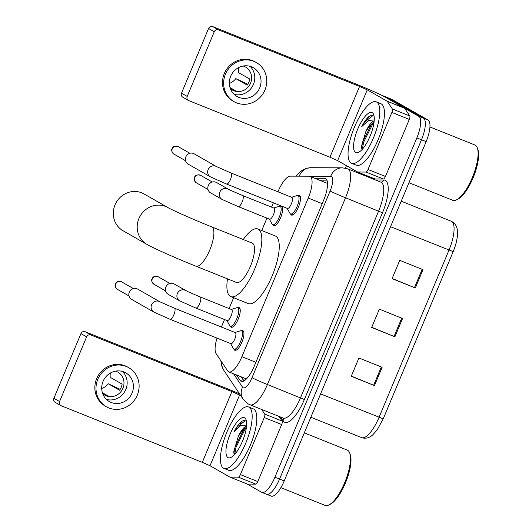 <?xml version="1.0" encoding="UTF-8"?>
<svg xmlns="http://www.w3.org/2000/svg" width="532" height="532" viewBox="0 0 532 532"><rect width="100%" height="100%" fill="white"/><g stroke="black" fill="none" stroke-linecap="round" stroke-linejoin="round"><path stroke-width="0.8" d="M280.171 206.31A10.593 3.465 111.8 0 1 281.534 206.143A10.593 3.465 111.8 0 1 281.674 206.217A10.593 3.465 111.8 0 1 280.716 217.488A10.593 3.465 111.8 0 1 273.648 225.807A10.593 3.465 111.8 0 1 273.508 225.741A10.593 3.465 111.8 0 1 272.776 224.75M237.744 307.729A10.593 3.465 111.8 0 1 239.107 307.562A10.593 3.465 111.8 0 1 239.254 307.636A10.593 3.465 111.8 0 1 238.296 318.907A10.593 3.465 111.8 0 1 231.227 327.227A10.593 3.465 111.8 0 1 231.081 327.16A10.593 3.465 111.8 0 1 230.349 326.169M298.013 195.563A10.593 3.465 111.8 0 1 299.376 195.404A10.593 3.465 111.8 0 1 299.523 195.47A10.593 3.465 111.8 0 1 298.565 206.749A10.593 3.465 111.8 0 1 291.496 215.068A10.593 3.465 111.8 0 1 291.35 214.995A10.593 3.465 111.8 0 1 290.618 214.004M241.448 330.791A10.593 3.465 111.8 0 1 242.811 330.625A10.593 3.465 111.8 0 1 242.958 330.698A10.593 3.465 111.8 0 1 242 341.97A10.593 3.465 111.8 0 1 234.931 350.289A10.593 3.465 111.8 0 1 234.785 350.222A10.593 3.465 111.8 0 1 234.053 349.225M217.023 338.119A19.864 6.497 -68.2 0 0 216.092 353.614L227.663 370.897A19.864 6.497 -68.2 0 0 228.534 371.742A19.864 6.497 -68.2 0 0 228.8 371.868A19.864 6.497 -68.2 0 0 241.887 356.686L308.241 198.05A19.864 6.497 -68.2 0 0 309.943 176.358A19.864 6.497 -68.2 0 0 309.105 176.205L290.332 176.139A19.864 6.497 -68.2 0 0 278.083 191.48L277.95 191.799M273.348 202.798L271.539 207.134M266.938 218.127L261.751 230.529M233.641 297.727L229.112 308.553M224.511 319.546L221.385 327.027M236.414 374.92L240.045 380.34A19.864 6.497 -68.2 0 0 240.916 381.178A19.864 6.497 -68.2 0 0 241.182 381.311A19.864 6.497 -68.2 0 0 254.263 366.129L323.689 200.152A19.864 6.497 -68.2 0 0 325.391 178.466A19.864 6.497 -68.2 0 0 324.553 178.306L314.711 178.273M382.162 95.507A19.864 6.497 111.8 0 1 382.508 95.614A19.864 6.497 111.8 0 1 382.774 95.74L418.817 116.342A19.864 6.497 111.8 0 1 416.849 137.901L274.924 477.184A19.864 6.497 111.8 0 1 261.844 492.366A19.864 6.497 111.8 0 1 261.578 492.24L247.287 484.073M345.434 168.152L346.472 165.678M382.508 95.614L387.156 97.476A19.864 6.497 111.8 0 1 387.422 97.609L423.465 118.204A19.864 6.497 111.8 0 1 421.497 139.763L279.573 479.046A19.864 6.497 111.8 0 1 266.485 494.235A19.864 6.497 111.8 0 1 266.219 494.102M319.36 180.135L326.914 180.162M243.849 380.945L241.062 376.782M266.485 494.235L271.134 496.097A19.864 6.497 111.8 0 0 284.214 480.915L426.145 141.625A19.864 6.497 111.8 0 0 428.107 120.066L392.064 99.471A19.864 6.497 111.8 0 0 391.798 99.338L387.156 97.476A19.864 6.497 111.8 0 1 387.422 97.609L423.465 118.204A19.864 6.497 111.8 0 1 421.497 139.763L279.573 479.046A19.864 6.497 111.8 0 1 266.485 494.235L261.844 492.366M422.973 269.658L399.751 260.348L392.091 278.655L415.319 287.965L422.973 269.658M392.164 278.469L415.319 287.965M382.136 367.293L358.907 357.983L351.246 376.29L374.475 385.6L382.136 367.293M351.326 376.104L374.475 385.6M402.558 318.475L379.329 309.165L371.668 327.473L394.897 336.783L402.558 318.475M371.748 327.286L394.897 336.783M279.034 416.416L282.153 421.071A3.312 1.084 111.8 0 1 281.674 424.523L264.258 417.54L240.391 474.597L257.807 481.58A3.312 1.084 111.8 0 1 255.766 484.14L247.453 484.107A3.312 1.084 111.8 0 1 247.314 484.08A3.312 1.084 111.8 0 1 247.267 484.06L229.937 477.111M281.674 424.523L257.807 481.58M239.54 393.82A26.48 1.137 22.7 0 0 226.226 388.287L85.12 331.709L90.812 334.967L231.919 391.539L240.723 395.582M60.834 405.57L55.142 402.318A3.312 3.126 -60.3 0 1 53.885 398.282L59.577 401.534A3.312 3.126 119.7 0 0 61.2 405.75L202.306 462.328L210.014 465.739L229.844 477.078A3.312 1.084 -68.2 0 0 229.891 477.098A3.312 1.084 -68.2 0 0 230.03 477.124L238.349 477.151A3.312 1.084 -68.2 0 0 240.391 474.597M90.812 334.967A3.312 3.126 119.7 0 0 86.63 336.849L80.944 333.597L53.885 398.282M80.944 333.597A3.312 3.126 -60.3 0 1 85.12 331.709M86.63 336.849L59.577 401.534M264.258 417.54A3.312 1.084 -68.2 0 0 264.73 414.089L261.611 409.434M103.042 381.391A16.552 15.628 119.7 0 0 109.346 401.58A16.552 15.628 119.7 0 0 132.076 393.035A16.552 15.628 119.7 0 0 125.771 372.846A16.552 15.628 119.7 0 0 103.042 381.391M106.44 399.406A16.552 15.628 119.7 0 0 125.818 389.457A16.552 15.628 119.7 0 0 122.42 371.442M102.37 392.676L107.55 395.642A13.24 12.502 -60.3 0 1 103.9 394.604M101.712 388.513A13.24 12.502 119.7 0 0 108.182 383.712L119.56 390.222A13.24 12.502 -60.3 0 0 121.21 387.316A13.24 12.502 -60.3 0 0 122.114 384.117L110.736 377.614A13.24 12.502 119.7 0 0 110.636 372.892M102.703 393.667A13.24 12.502 119.7 0 0 104.731 395.13A13.24 12.502 119.7 0 0 122.912 388.293A13.24 12.502 119.7 0 0 117.871 372.141A13.24 12.502 119.7 0 0 115.577 371.137M128.731 367.672L127.594 367.02A22.51 21.247 119.7 0 0 96.678 378.644A22.51 21.247 119.7 0 0 105.25 406.109L106.393 406.754A22.51 21.247 119.7 0 0 137.303 395.13A22.51 21.247 119.7 0 0 128.731 367.672A22.51 21.247 119.7 0 0 97.815 379.296A22.51 21.247 119.7 0 0 106.393 406.754M120.152 389.344L108.182 383.712M116.495 371.469L117.439 372.008A13.24 12.502 -60.3 0 0 117 371.688M304.311 432.875L347.263 450.092A29.792 9.749 111.8 0 1 347.662 450.285A29.792 9.749 111.8 0 1 349.71 453.058L350.269 454.621A28.469 9.317 111.8 0 1 345.98 481.679A28.469 9.317 111.8 0 1 330.392 504.203L328.902 504.948A29.792 9.749 111.8 0 1 325.085 505.4L280.856 487.664M349.71 453.058A29.792 9.749 111.8 0 1 345.221 481.374A29.792 9.749 111.8 0 1 328.902 504.948M249.056 407.186A33.104 10.833 111.8 0 1 246.07 442.424A33.104 10.833 111.8 0 1 223.979 468.426A33.104 10.833 111.8 0 1 223.533 468.213A33.104 10.833 111.8 0 1 226.526 432.975A33.104 10.833 111.8 0 1 248.617 406.973A33.104 10.833 111.8 0 1 249.056 407.186M248.617 406.973L253.259 408.835A33.104 10.833 111.8 0 1 253.704 409.055A33.104 10.833 111.8 0 1 250.712 444.293A33.104 10.833 111.8 0 1 228.62 470.288L223.979 468.426M242.053 442.238L241.827 442.744M246.442 427.136L241.801 431.219L238.236 436.606L233.674 451.894L234.393 454.441M227.975 457.593A21.586 7.062 111.8 0 1 230.11 434.165A21.586 7.062 111.8 0 1 244.614 417.806A21.586 7.062 111.8 0 1 246.103 419.815A21.586 7.062 111.8 0 1 242.851 440.33A21.586 7.062 111.8 0 1 231.028 457.407A21.586 7.062 111.8 0 1 227.975 457.593M245.877 421.065C244.707 420.267 243.21 420.446 241.382 421.597C238.915 423.652 236.501 427.03 234.12 431.731L240.757 425.56L246.629 425.048M238.236 436.606A14.963 4.894 111.8 0 1 246.555 426.072M244.92 428.087L243.856 429.404L235.104 446.9L233.841 453.231M246.343 427.881L244.773 429.776L236.022 447.266L234.712 454.348M245.265 420.746L237.398 426.817L234.12 431.731M144.106 193.967A21.187 19.997 119.7 0 0 115.012 204.906A21.187 19.997 119.7 0 0 123.078 230.755L146.985 244.414A21.187 19.997 -60.3 0 1 138.912 218.572A21.187 19.997 -60.3 0 1 168.006 207.626L144.106 193.967M211.603 226.832A21.187 6.929 -68.2 0 1 211.889 226.965A21.187 6.929 -68.2 0 1 209.788 249.967A21.187 6.929 -68.2 0 1 195.836 266.16L236.481 282.459A21.187 6.929 -68.2 0 0 250.619 265.82A21.187 6.929 -68.2 0 0 252.534 243.264A21.187 6.929 -68.2 0 0 252.248 243.131L211.603 226.832C193.754 219.776 170.32 209.189 168.006 207.626M243.257 239.52A36.415 11.917 111.8 0 1 257.914 228.993A36.415 11.917 111.8 0 1 258.406 229.232A36.415 11.917 111.8 0 1 255.114 267.995A36.415 11.917 111.8 0 1 230.815 296.59A36.415 11.917 111.8 0 1 230.323 296.357A36.415 11.917 111.8 0 1 227.483 278.848M257.914 228.993L275.337 235.982A36.415 11.917 111.8 0 1 275.822 236.215A36.415 11.917 111.8 0 1 272.537 274.978A36.415 11.917 111.8 0 1 248.231 303.572L230.815 296.59M235.197 332.573A5.958 1.948 111.8 0 1 235.284 332.6A5.958 1.948 111.8 0 1 235.363 332.64A5.958 1.948 111.8 0 1 234.825 338.984A5.958 1.948 111.8 0 1 230.848 343.659A5.958 1.948 111.8 0 1 230.768 343.625M235.044 332.507L240.497 330.778A9.928 3.252 111.8 0 1 241.408 330.778A9.928 3.252 111.8 0 1 241.541 330.838A9.928 3.252 111.8 0 1 240.644 341.411A9.928 3.252 111.8 0 1 234.013 349.211A9.928 3.252 111.8 0 1 233.881 349.145A9.928 3.252 111.8 0 1 233.355 348.58L230.609 343.566M159.76 301.73A5.958 5.626 -60.3 0 0 151.726 304.47A5.958 5.626 -60.3 0 0 151.573 304.809A5.958 5.626 -60.3 0 0 153.841 312.078L131.577 299.35A5.958 5.626 -60.3 0 1 129.303 292.081A5.958 5.626 -60.3 0 1 136.83 288.683A5.958 5.626 -60.3 0 1 137.489 289.002L159.76 301.73L174.423 308.201A5.958 1.948 111.8 0 1 174.503 308.241A5.958 1.948 111.8 0 1 174.057 314.359A5.958 1.948 111.8 0 1 169.994 319.26A5.958 1.948 111.8 0 1 169.914 319.22M291.762 197.345A5.958 1.948 111.8 0 1 291.849 197.372A5.958 1.948 111.8 0 1 291.928 197.412A5.958 1.948 111.8 0 1 291.39 203.756A5.958 1.948 111.8 0 1 287.413 208.438A5.958 1.948 111.8 0 1 287.333 208.398M291.609 197.279L297.062 195.55A9.928 3.252 111.8 0 1 297.973 195.55A9.928 3.252 111.8 0 1 298.106 195.616A9.928 3.252 111.8 0 1 297.208 206.183A9.928 3.252 111.8 0 1 290.578 213.984A9.928 3.252 111.8 0 1 290.445 213.924A9.928 3.252 111.8 0 1 289.92 213.352L287.174 208.338M216.325 166.503A5.958 5.626 -60.3 0 0 208.298 169.243A5.958 5.626 -60.3 0 0 208.138 169.582A5.958 5.626 -60.3 0 0 210.413 176.85L188.142 164.122A5.958 5.626 -60.3 0 1 185.868 156.854A5.958 5.626 -60.3 0 1 193.395 153.462A5.958 5.626 -60.3 0 1 194.054 153.775L216.325 166.503L230.994 172.973A5.958 1.948 111.8 0 1 231.074 173.013A5.958 1.948 111.8 0 1 230.622 179.131A5.958 1.948 111.8 0 1 226.559 184.032A5.958 1.948 111.8 0 1 226.479 183.999M231.493 309.511A5.958 1.948 111.8 0 1 231.58 309.538A5.958 1.948 111.8 0 1 231.659 309.577A5.958 1.948 111.8 0 1 231.121 315.922A5.958 1.948 111.8 0 1 227.144 320.597A5.958 1.948 111.8 0 1 227.064 320.563M185.555 290.499A5.958 5.626 -60.3 0 0 184.89 290.179A5.958 5.626 -60.3 0 0 177.522 293.232A5.958 5.626 -60.3 0 0 179.636 300.846L168.145 294.276A5.958 5.626 -60.3 0 1 166.037 286.655A5.958 5.626 -60.3 0 1 173.399 283.609A5.958 5.626 -60.3 0 1 174.057 283.928L187.929 291.682L200.218 296.962A5.958 1.948 111.8 0 1 200.298 297.002A5.958 1.948 111.8 0 1 199.852 303.127A5.958 1.948 111.8 0 1 195.783 308.028A5.958 1.948 111.8 0 1 195.703 307.988M231.34 309.444L236.793 307.715A9.928 3.252 111.8 0 1 237.704 307.715A9.928 3.252 111.8 0 1 237.837 307.775A9.928 3.252 111.8 0 1 236.94 318.349A9.928 3.252 111.8 0 1 230.309 326.149A9.928 3.252 111.8 0 1 230.176 326.083A9.928 3.252 111.8 0 1 229.651 325.518L226.905 320.503M273.92 208.092A5.958 1.948 111.8 0 1 274 208.118A5.958 1.948 111.8 0 1 274.08 208.158A5.958 1.948 111.8 0 1 273.541 214.502A5.958 1.948 111.8 0 1 269.564 219.177A5.958 1.948 111.8 0 1 269.485 219.144M227.975 189.079A5.958 5.626 -60.3 0 0 227.317 188.76A5.958 5.626 -60.3 0 0 219.949 191.813A5.958 5.626 -60.3 0 0 222.063 199.427L210.566 192.857A5.958 5.626 -60.3 0 1 208.458 185.236A5.958 5.626 -60.3 0 1 215.819 182.19A5.958 5.626 -60.3 0 1 216.484 182.509L230.349 190.263L242.645 195.543A5.958 1.948 111.8 0 1 242.725 195.583A5.958 1.948 111.8 0 1 242.273 201.708A5.958 1.948 111.8 0 1 238.21 206.609A5.958 1.948 111.8 0 1 238.13 206.569M273.761 208.025L279.214 206.296A9.928 3.252 111.8 0 1 280.125 206.296A9.928 3.252 111.8 0 1 280.258 206.356A9.928 3.252 111.8 0 1 279.36 216.93A9.928 3.252 111.8 0 1 272.736 224.73A9.928 3.252 111.8 0 1 272.603 224.664A9.928 3.252 111.8 0 1 272.078 224.098L269.325 219.084M391.885 112.425A3.312 1.084 -68.2 0 0 392.363 108.974L387.236 101.319A3.312 1.084 -68.2 0 0 387.09 101.18L404.506 108.162A3.312 1.084 111.8 0 1 404.653 108.302L409.78 115.963A3.312 1.084 111.8 0 1 409.308 119.414L391.885 112.425L368.018 169.482L385.441 176.471A3.312 1.084 111.8 0 1 383.399 179.025L375.08 178.998A3.312 1.084 111.8 0 1 374.94 178.971A3.312 1.084 111.8 0 1 374.9 178.952L357.571 172.002M409.308 119.414L385.441 176.471M404.506 108.162L384.676 96.831A26.48 1.137 22.7 0 0 353.86 83.178L212.753 26.6L218.446 29.852L359.552 86.43L367.253 89.841L387.09 101.18M188.468 100.462L182.775 97.21A3.312 3.126 -60.3 0 1 181.512 93.173L187.204 96.425A3.312 3.126 119.7 0 0 188.833 100.641L329.94 157.219L337.64 160.631L357.477 171.962A3.312 1.084 -68.2 0 0 357.524 171.989A3.312 1.084 -68.2 0 0 357.664 172.016L365.976 172.042A3.312 1.084 -68.2 0 0 368.018 169.482M218.446 29.852A3.312 3.126 119.7 0 0 214.263 31.74L208.571 28.489L181.512 93.173M208.571 28.489A3.312 3.126 -60.3 0 1 212.753 26.6M214.263 31.74L187.204 96.425M230.675 76.282A16.552 15.628 119.7 0 0 236.979 96.472A16.552 15.628 119.7 0 0 259.709 87.92A16.552 15.628 119.7 0 0 253.405 67.73A16.552 15.628 119.7 0 0 230.675 76.282M234.067 94.297A16.552 15.628 119.7 0 0 253.451 84.342A16.552 15.628 119.7 0 0 250.053 66.327M230.004 87.567L235.184 90.526A13.24 12.502 -60.3 0 1 231.526 89.496M229.339 83.404A13.24 12.502 119.7 0 0 235.809 78.603L247.194 85.107A13.24 12.502 -60.3 0 0 248.836 82.207A13.24 12.502 -60.3 0 0 249.747 79.002L238.363 72.498A13.24 12.502 119.7 0 0 238.27 67.783M230.329 88.551A13.24 12.502 119.7 0 0 232.358 90.021A13.24 12.502 119.7 0 0 250.545 83.178A13.24 12.502 119.7 0 0 245.505 67.025A13.24 12.502 119.7 0 0 243.21 66.021M256.364 62.557L255.22 61.905A22.51 21.247 119.7 0 0 224.311 73.536A22.51 21.247 119.7 0 0 232.883 100.994L234.02 101.645A22.51 21.247 119.7 0 0 264.936 90.014A22.51 21.247 119.7 0 0 256.364 62.557A22.51 21.247 119.7 0 0 225.448 74.187A22.51 21.247 119.7 0 0 234.02 101.645M247.786 84.236L235.809 78.603M244.128 66.354L245.072 66.892A13.24 12.502 -60.3 0 0 244.627 66.573M429.949 126.962L474.89 144.983A29.792 9.749 111.8 0 1 475.289 145.176A29.792 9.749 111.8 0 1 477.337 147.949L477.896 149.512A28.469 9.317 111.8 0 1 473.613 176.571A28.469 9.317 111.8 0 1 458.019 199.088L456.536 199.833A29.792 9.749 111.8 0 1 452.719 200.291L408.948 182.735M477.337 147.949A29.792 9.749 111.8 0 1 472.855 176.265A29.792 9.749 111.8 0 1 456.536 199.833M376.689 102.078A33.104 10.833 111.8 0 1 373.697 137.316A33.104 10.833 111.8 0 1 351.605 163.317A33.104 10.833 111.8 0 1 351.16 163.098A33.104 10.833 111.8 0 1 354.152 127.86A33.104 10.833 111.8 0 1 376.244 101.865A33.104 10.833 111.8 0 1 376.689 102.078M376.244 101.865L380.892 103.727A33.104 10.833 111.8 0 1 381.338 103.94A33.104 10.833 111.8 0 1 378.345 139.178A33.104 10.833 111.8 0 1 356.254 165.179L351.605 163.317M369.68 137.123L369.454 137.635M374.076 122.028L369.434 126.111L365.863 131.497L361.308 146.779L362.026 149.326M355.602 152.485A21.586 7.062 111.8 0 1 357.743 129.057A21.586 7.062 111.8 0 1 372.247 112.698A21.586 7.062 111.8 0 1 373.73 114.706A21.586 7.062 111.8 0 1 370.478 135.214A21.586 7.062 111.8 0 1 358.661 152.292A21.586 7.062 111.8 0 1 355.602 152.485M373.504 115.956C372.334 115.158 370.837 115.338 369.009 116.488C366.548 118.543 364.127 121.914 361.753 126.616L368.383 120.451L374.262 119.933M365.863 131.497A14.963 4.894 111.8 0 1 374.189 120.964M372.546 122.978L371.482 124.295L362.731 141.785L361.467 148.115M373.976 122.772L372.407 124.661L363.655 142.157L362.345 149.233M372.899 115.637L365.032 121.702L361.753 126.616M255.865 362.292L241.887 356.686M322.226 203.656L308.241 198.05M233.555 373.777L242.525 387.17A13.24 4.336 -68.2 0 0 243.111 387.735A13.24 4.336 -68.2 0 0 252.008 377.693L330.119 190.968A13.24 4.336 -68.2 0 0 331.429 176.597A13.24 4.336 -68.2 0 0 330.691 176.405L309.87 176.331M330.691 176.405A13.24 12.409 90.2 0 1 342.355 167.819L347.795 168.877A26.48 8.665 111.8 0 1 348.147 169.05A26.48 8.665 111.8 0 1 345.527 197.791L267.416 384.523A26.48 8.665 111.8 0 1 249.974 404.766L283.071 418.039A26.48 8.665 -68.2 0 0 300.514 397.79L378.624 211.064A26.48 8.665 -68.2 0 0 381.251 182.316A26.48 8.665 -68.2 0 0 380.892 182.15L380.859 182.15M375.472 179.976L383.772 180.002A29.792 9.749 111.8 0 1 382.475 212.773L304.37 399.499L267.416 384.523A13.24 0.565 -157.3 0 1 252.008 377.693M304.37 399.499A29.792 9.749 111.8 0 1 284.347 422.082A29.792 9.749 111.8 0 1 283.037 420.819L280.477 416.995M274.924 477.184L284.214 480.915M416.849 137.901L426.145 141.625M418.817 116.342L428.107 120.066M382.774 95.74L392.064 99.471M330.119 190.968A13.24 0.565 -157.3 0 0 345.527 197.791L382.475 212.773M383.772 180.002A3.312 3.099 -89.8 0 1 380.899 182.15M283.004 418.012A3.312 3.052 -33.8 0 1 283.037 420.819M342.355 167.819L310.901 167.706A13.24 12.409 90.2 0 0 299.29 176.165M221.917 362.319A13.24 12.209 146.2 0 0 223.753 370.252L243.144 399.193A13.24 12.209 146.2 0 1 242.525 387.17M242.672 381.391L240.045 380.34M326.109 178.932L324.553 178.306M320.603 393.926L383.239 418.824L377.135 429.976L372.586 435.036C369.095 438.042 365.424 438.9 361.587 437.597A26.48 8.665 -68.2 0 0 379.03 417.354L448.968 250.153A26.48 8.665 -68.2 0 0 451.236 221.232C456.961 223.826 457.846 230.083 457.513 234.379C457.188 239.699 455.744 245.445 453.178 251.623L390.548 226.725M453.178 251.609L383.239 418.81M401.727 318.143L394.066 336.443M381.304 366.96L373.644 385.261M422.142 269.325L414.488 287.626M231.919 391.539L202.306 462.328M239.619 394.957L210.014 465.739M264.73 414.089L282.153 421.071M230.03 477.124L247.453 484.107M255.766 484.14L238.349 477.151M240.118 423.745A26.48 8.665 111.8 0 1 241.854 421.311M121.602 281.834C118.323 280.956 116.289 281.647 115.497 283.908C114.573 285.445 115.185 287.247 117.333 289.302A4.303 4.063 -60.3 0 1 115.697 284.055A4.303 4.063 -60.3 0 1 121.602 281.834L133.286 288.51M178.173 146.606C174.888 145.728 172.853 146.42 172.062 148.681C171.138 150.224 171.75 152.019 173.898 154.081A4.303 4.063 -60.3 0 1 172.262 148.827A4.303 4.063 -60.3 0 1 178.173 146.606L189.858 153.282M158.177 276.76C154.892 275.875 152.857 276.567 152.066 278.835C151.141 280.371 151.753 282.173 153.901 284.228A4.303 4.063 -60.3 0 1 152.265 278.981A4.303 4.063 -60.3 0 1 158.177 276.76L169.861 283.436M200.597 175.341C197.319 174.456 195.284 175.148 194.493 177.415C193.568 178.952 194.18 180.754 196.328 182.808A4.303 4.063 -60.3 0 1 194.685 177.562A4.303 4.063 -60.3 0 1 200.597 175.341L212.281 182.017M359.552 86.43L329.94 157.219M367.253 89.841L337.64 160.631M404.653 108.302L387.236 101.319M392.363 108.974L409.78 115.963M357.664 172.016L375.08 178.998M383.399 179.025L365.976 172.042M367.745 118.636A26.48 8.665 111.8 0 1 369.487 116.202M241.355 376.902L244.008 380.859M246.422 378.93L228.8 371.868M327.526 183.407L309.943 176.358M243.144 399.193L248.151 403.888L249.974 404.766M347.795 168.877L380.892 182.15M310.901 167.706L306.678 168.292L303.067 169.801L300.141 171.829L296.065 176.159M220.86 360.736L221.691 365.856L223.753 370.252M451.236 221.232L401.228 201.182M361.587 437.597L310.848 417.254M247.314 484.08L229.891 477.098M195.836 266.16C175.533 258.093 151.008 247.021 146.985 244.414M153.841 312.078L169.994 319.26L230.848 343.659M234.013 349.211L236.294 350.123M235.284 332.6L174.423 308.201M241.408 330.778L243.689 331.689M117.333 289.302L129.017 295.985M210.413 176.85L226.559 184.032L287.413 208.438M290.578 213.984L292.859 214.901M291.849 197.372L230.994 172.973M297.973 195.55L300.254 196.461M173.898 154.081L185.582 160.757M179.636 300.846L195.783 308.028L227.144 320.597M230.309 326.149L232.59 327.067M231.58 309.538L200.218 296.962M237.704 307.715L239.985 308.627M153.901 284.228L165.585 290.904M222.063 199.427L238.21 206.609L269.564 219.177M272.736 224.73L275.017 225.648M274 208.118L242.645 195.543M280.125 206.296L282.406 207.207M196.328 182.808L208.012 189.485M374.94 178.971L357.524 171.989"/></g></svg>
